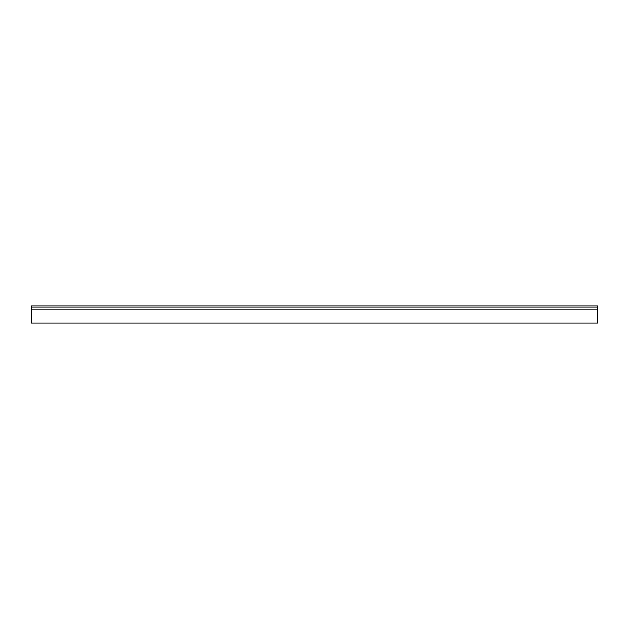 <?xml version="1.0" encoding="UTF-8"?>
<svg xmlns="http://www.w3.org/2000/svg" width="629" height="629" viewBox="0 0 629 629"><rect width="100%" height="100%" fill="white"/><g stroke="black" fill="none" stroke-linecap="round" stroke-linejoin="round"><path stroke-width="0.94" d="M597.55 309.201L597.55 306.008L31.45 306.008L31.45 322.992L597.55 322.992L597.55 309.201L31.45 309.201M597.55 307.141L31.45 307.141"/></g></svg>
